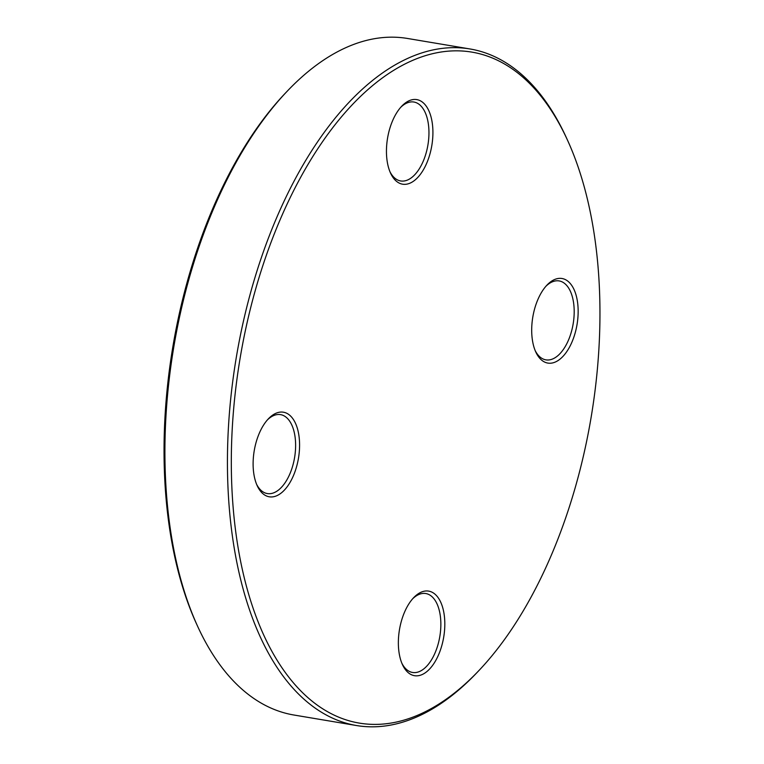 <?xml version="1.0" encoding="UTF-8"?>
<svg xmlns="http://www.w3.org/2000/svg" width="764" height="764" viewBox="0 0 764 764"><rect width="100%" height="100%" fill="white"/><g stroke="black" fill="none" stroke-linecap="round" stroke-linejoin="round"><path stroke-width="1.15" d="M478.942 670.525L477.07 672.501A343.007 179.473 -80.5 0 1 356.425 725.523A343.007 179.473 -80.5 0 1 276.291 218.571A343.007 179.473 -80.5 0 1 470.032 48.972A343.007 179.473 -80.5 0 1 566.735 138.485L567.862 140.958A340.152 177.983 99.5 0 0 279.834 220.385A340.152 177.983 99.5 0 0 262.386 632.067A340.152 177.983 99.5 0 0 478.942 670.525A340.152 177.983 99.5 0 0 567.862 140.958M470.032 48.972L407.575 38.477A343.007 179.473 99.5 0 0 286.93 91.499A343.007 179.473 99.5 0 0 213.834 208.085A343.007 179.473 99.5 0 0 197.265 625.515A343.007 179.473 99.5 0 0 293.968 715.028L356.425 725.523M197.265 625.515L196.138 623.042A340.152 177.983 -80.5 0 1 285.058 93.475L286.93 91.499M404.471 612.317A42.88 22.433 -80.5 0 1 413.601 597.744A42.88 22.433 -80.5 0 1 442.671 607.495A42.88 22.433 -80.5 0 1 433.054 664.766A42.88 22.433 -80.5 0 1 402.399 664.499A42.88 22.433 -80.5 0 1 404.471 612.317M259.225 433.417A42.88 22.433 -80.5 0 1 268.365 418.844A42.88 22.433 -80.5 0 1 297.435 428.594A42.88 22.433 -80.5 0 1 287.818 485.866A42.88 22.433 -80.5 0 1 257.153 485.598A42.88 22.433 -80.5 0 1 259.225 433.417M392.562 120.807A42.88 22.433 -80.5 0 1 401.702 106.234A42.88 22.433 -80.5 0 1 430.772 115.994A42.88 22.433 -80.5 0 1 421.155 173.266A42.88 22.433 -80.5 0 1 390.49 172.989A42.88 22.433 -80.5 0 1 392.562 120.807M537.808 299.708A42.88 22.433 -80.5 0 1 546.938 285.134A42.88 22.433 -80.5 0 1 576.008 294.894A42.88 22.433 -80.5 0 1 566.391 352.166A42.88 22.433 -80.5 0 1 535.736 351.889A42.88 22.433 -80.5 0 1 537.808 299.708M535.182 350.6A40.014 20.943 99.5 0 0 545.897 359.854A40.014 20.943 99.5 0 0 568.492 340.066A40.014 20.943 99.5 0 0 559.143 280.923A40.014 20.943 99.5 0 0 546.002 286.175M389.936 171.699A40.014 20.943 99.5 0 0 400.651 180.953A40.014 20.943 99.5 0 0 423.256 161.166A40.014 20.943 99.5 0 0 413.907 102.023A40.014 20.943 99.5 0 0 400.756 107.275M256.599 484.309A40.014 20.943 99.5 0 0 267.314 493.563A40.014 20.943 99.5 0 0 289.919 473.776A40.014 20.943 99.5 0 0 280.569 414.632A40.014 20.943 99.5 0 0 267.419 419.885M401.845 663.209A40.014 20.943 99.5 0 0 412.55 672.463A40.014 20.943 99.5 0 0 435.155 652.676A40.014 20.943 99.5 0 0 425.806 593.533A40.014 20.943 99.5 0 0 412.656 598.785"/></g></svg>
